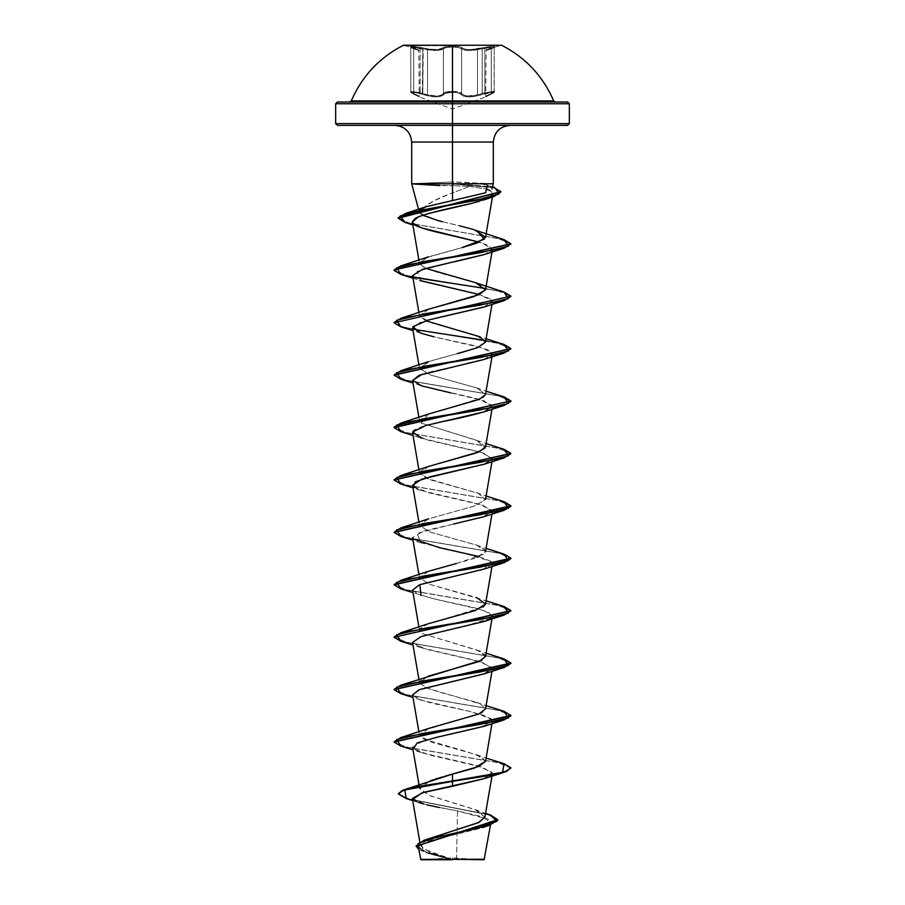 <?xml version="1.0" encoding="UTF-8"?>
<svg xmlns="http://www.w3.org/2000/svg" width="905" height="905" viewBox="0 0 905 905"><rect width="100%" height="100%" fill="white"/><g stroke="black" fill="none" stroke-linecap="round" stroke-linejoin="round"><path stroke-width="0.68" stroke-dasharray="4.53 3.39" d="M452.5 45.714L403.426 45.714L452.5 45.714M403.426 45.25L501.574 45.25L452.5 45.25L452.5 100.93L452.5 45.25L403.426 45.25L413.37 47.965A0.871 0.588 -71.9 0 0 413.314 47.942L417.839 49.537L411.232 47.196L410.191 46.619L411.571 46.166L423.212 47.954L411.356 46.166L410.225 46.653L413.314 47.942C407.782 45.612 411.074 45.612 423.212 47.954L429.377 49.187L423.212 47.954L422.805 48.791L422.805 93.43L427.499 94.912L427.499 49.752L420.112 48.146L420.112 92.683L422.805 93.43L422.805 48.791L435.667 50.522L440.644 50.035L443.416 48.791L443.416 93.43C439.943 96.926 433.065 96.926 422.805 93.43L410.768 91.71L413.698 93.43A0.871 0.577 -65.6 0 0 414.015 94.256L419.4 96.948L414.015 94.256C409.479 91.552 412.25 91.563 422.33 94.256L414.377 92.344L411.526 92.333L412.352 93.419L411.515 92.333L414.366 92.344L432.658 96.756L438.868 96.756L432.692 96.756L422.33 94.256L422.805 93.43L422.33 94.256C433.19 97.751 440.486 97.751 444.208 94.256L438.891 96.756L444.208 94.256A0.871 0.815 -145.1 0 1 443.416 93.43A0.871 0.815 34.9 0 0 444.208 94.256C445.384 92.955 448.145 92.265 452.5 92.197L445.283 93.419L452.5 92.197L452.5 108.996L452.5 92.197L457.851 92.763L463.745 96.168L469.039 96.948L475.781 96.179L490.623 92.333L493.519 92.763L485.566 96.959L492.637 93.419L493.474 92.344L492.478 92.197L475.792 96.168L469.062 96.948L463.756 96.179L457.851 92.763L452.5 92.197L452.5 108.996L452.5 92.197C456.855 92.265 459.627 92.944 460.815 94.256A0.871 0.815 -35.1 0 0 461.607 93.43L463.654 95.059L467.285 96.009L477.512 94.901L477.512 49.741L467.342 50.454L461.607 48.791L461.607 93.43L461.607 48.791L458.349 47.501L452.511 47.015L452.511 91.371L458.36 91.937L461.607 93.43C460.317 92.129 457.285 91.439 452.511 91.371C447.726 91.439 444.694 92.129 443.416 93.43C444.83 90.738 460.17 90.726 461.607 93.43A0.871 0.815 144.9 0 1 460.815 94.256C464.57 97.74 471.867 97.74 482.67 94.256L482.195 93.43C471.98 96.914 465.113 96.914 461.607 93.43C463.926 96.337 469.22 96.824 477.512 94.901L482.195 93.43L482.67 94.256C492.761 91.552 495.521 91.563 490.974 94.256A0.871 0.566 65.6 0 0 491.279 93.43L491.279 48.791L493.983 47.603L493.576 47.037L484.876 48.146L484.876 92.672L493.576 91.394L493.972 92.061L491.279 93.43L494.221 91.71L482.195 93.43L494.221 91.71L491.279 93.43C484.526 96.926 484.526 96.926 491.279 93.43C484.526 96.926 484.526 96.926 491.279 93.43A0.871 0.566 -114.4 0 1 491.053 94.233A0.871 0.566 -114.4 0 0 491.279 93.43A0.871 0.566 65.6 0 1 491.053 94.233A0.871 0.566 -114.4 0 1 490.974 94.256C483.87 97.751 483.87 97.751 490.974 94.256C483.87 97.751 483.87 97.751 490.974 94.256A0.871 0.566 -114.4 0 0 491.053 94.233A0.871 0.566 65.6 0 1 490.974 94.256C495.521 91.563 492.75 91.552 482.67 94.256L482.195 93.43L482.67 94.256C471.822 97.74 464.537 97.74 460.815 94.256A0.871 0.815 144.9 0 0 461.607 93.43A0.871 0.815 -35.1 0 1 460.815 94.256C459.638 92.944 456.867 92.265 452.5 92.197C448.145 92.265 445.384 92.955 444.208 94.256A0.871 0.815 34.9 0 1 443.416 93.43A0.871 0.815 -145.1 0 0 444.208 94.256C440.441 97.751 433.156 97.751 422.33 94.256L422.805 93.43L427.499 94.912C435.769 96.846 441.074 96.349 443.416 93.43L441.346 95.07L444.593 92.593L452.511 91.371L452.511 47.015L446.663 47.501L443.416 48.791L443.416 93.43L443.416 48.791L446.663 47.501L452.511 47.015L458.349 47.501L464.378 50.035L469.333 50.51L482.195 48.791L482.195 93.43L476.878 95.07M422.805 93.43L416.741 91.937L410.881 91.937L413.698 93.43L413.698 48.791L413.698 93.43C420.44 96.914 420.44 96.914 413.698 93.43C420.44 96.914 420.44 96.914 413.698 93.43A0.871 0.577 114.4 0 0 414.015 94.256C421.097 97.74 421.097 97.74 414.015 94.256C421.097 97.74 421.097 97.74 414.015 94.256A0.871 0.577 114.4 0 1 413.698 93.43L411.006 92.061L411.413 91.394L420.112 92.683L420.112 48.146L414.886 47.23L411.413 47.037L411.006 47.603L413.698 48.791L410.881 47.49L412.024 47.015L422.805 48.791L422.33 94.256C412.239 91.563 409.467 91.552 414.015 94.256A0.871 0.577 -65.6 0 1 413.698 93.43L410.768 91.71L422.805 93.43L423.212 47.954C432.884 50.194 439.355 50.194 442.613 47.954L437.918 49.549L429.389 49.187L437.918 49.549L446.154 46.653L452.5 46.166L446.154 46.653L442.613 47.954A0.871 0.826 -135.9 0 1 443.416 48.791L437.681 50.454L427.499 49.752L427.499 94.912L437.715 96.02L441.357 95.059M493.983 47.603L493.576 47.037M493.576 91.394L493.972 92.061M553.736 100.93L351.264 100.93L553.736 100.93M452.5 101.993L567.582 101.993L452.5 101.993M569.336 103.747L452.5 103.747L569.336 103.747M452.5 859.75L452.5 857.883L452.5 859.75L481.992 859.75L420.893 859.75L452.5 859.75L423.008 859.75L452.5 859.75L452.5 857.883L452.5 859.75L481.992 859.75L423.008 859.75L484.107 859.75L452.5 859.75M456.527 859.252L484.582 859.275L452.5 859.467L456.527 859.252L457.161 829.749L456.527 859.252M422.692 215.232L420.271 213.354C422.488 206.544 433.224 199.734 452.5 192.923L469.514 186.396L453.235 185.717L469.514 186.396L452.5 192.923L452.5 185.706L453.235 185.717L453.348 183.998L494.888 187.935L500.929 191.86L494.888 187.935L453.348 183.998L411.696 183.783M413.709 183.568L452.636 183.568L413.709 183.568L452.5 181.996L452.5 125.365L395.01 125.365L509.99 125.365L452.5 125.365L452.5 142.051L493.304 142.051L452.5 142.051L452.5 181.996L413.709 183.568M493.123 183.783L453.247 181.996L452.636 181.996L452.636 183.568L452.5 181.996M567.582 125.365L337.418 125.365L567.582 125.365M452.5 123.612L569.336 123.612L452.5 123.612M411.696 142.051L452.5 142.051L411.696 142.051M447.206 195.028L434.739 200.537L425.588 206.08M494.56 187.392L453.348 183.568L413.676 183.998L452.5 185.706L439.887 185.57M335.665 103.747L452.5 103.747L335.665 103.747M416.108 846.005L427.613 852.725L452.5 859.467L430.327 852.589L420.463 845.7L427.205 839.263M484.922 817.226L476.505 810.111L430.373 795.868L419.682 788.753L429.468 781.139M429.683 781.049L430.452 780.766M433.291 779.759L435.147 779.137M442.364 776.954L444.751 776.264M485.521 761.376L481.449 756.818L466.539 751.58L423.563 739.023L419.49 735.177L424.852 729.973L477.953 714.384M479.288 713.83L480.86 713.106M482.037 712.484L485.51 708.977L480.442 703.92L426.741 688.049L419.479 682.766L427.963 676.284M485.521 656.566L478.971 650.853L422.68 633.715L419.49 630.355L426.232 624.563L482.897 607.153M485.51 604.155L476.856 597.605L430.169 584.506L419.49 577.956L428.144 571.406L474.831 558.306L485.51 551.756L476.856 545.195L430.169 532.095L419.49 525.545L428.144 518.995L474.831 505.895L485.51 499.334L478.202 493.304L426.153 478.179L419.479 473.134L419.637 471.89M419.649 471.856L427.975 466.641M485.521 446.923L478.383 440.973L421.221 423.11L419.49 420.723L426.198 414.943L482.795 397.589M485.51 394.523L476.856 387.974L430.169 374.874L419.49 368.324L429.898 361.14L456.052 353.957L428.45 361.649L419.535 368.55L431.187 375.213L476.935 387.996L485.533 394.422M457.002 353.719L460.181 352.893M425.701 320.755L419.479 315.902L427.952 309.431M476.562 283.039L437.138 272.213L424.128 267.631L419.49 263.502L425.95 257.823L462.048 247.597L428.45 256.839L419.524 262.597L425.701 268.355M474.887 230.04L473.394 229.542M471.007 228.818L437.782 220.503M469.514 186.396L486.585 189.122L469.514 186.396M488.236 198.195L492.931 193.783L490.318 190.684L492.931 193.783L492.422 197.075M492.931 193.783C489.526 198.252 482.207 201.521 470.985 203.602M491.743 250.685L489.413 245.832L478.293 241.873L482.297 243.038L492.433 249.418L484.65 254.418M412.567 275.618L419.999 280.505M484.017 307.044L492.297 300.799L479.299 294.555L490.963 299.238L492.433 301.829L484.684 306.818M436.934 317.96L419.863 322.599L412.567 328.029L418.099 332.18L433.529 336.705L473.587 345.472L487.761 349.85L492.433 354.228L491.811 355.427C487.671 361.672 442.228 367.916 422.341 374.172M450.871 392.894L484.062 400.836L492.433 406.639L484.141 411.82M438.902 422.341C426.131 425.011 417.793 427.692 413.902 430.361M412.567 432.85L426.493 439.74L483.247 452.975L492.433 459.05L484.605 464.073M413.291 486.562L428.913 492.784L482.795 505.228L492.433 511.449L479.718 517.999L423.257 531.111L412.567 537.66L413.246 538.916M479.299 556.598L491.234 561.496L492.433 563.872L484.367 568.974M412.567 590.071L418.834 594.517L434.445 598.963L474.028 607.617L487.885 611.95L492.433 616.271L491.743 617.549M491.166 618.092L461.12 627.267L421.673 636.43M412.567 642.482L425.282 649.032L481.743 662.132L492.433 668.682L484.627 673.693M412.567 694.893L418.019 699.011L431.696 703.128L469.514 711.364L486.619 716.228L492.433 721.093L479.718 727.643L423.257 740.742L412.567 747.292L413.506 748.82L429.547 754.996L482.965 767.338L492.433 773.504L484.401 778.594M412.352 798.436L426.402 804.703L457.568 810.971L457.161 829.749L457.568 810.971L482.048 816.717L490.895 822.475L478.881 828.72L427.658 841.22L418.449 847.465L428.291 853.426L450.113 859.377L420.486 859.343L452.183 859.445L427.284 852.623L416.085 845.79M439.355 807.52L457.568 810.971L488.383 819.297L482.433 827.611L430.384 840.36L418.472 846.729L427.375 853.098L450.113 859.377L425.984 852.612L418.789 849.467L452.308 859.479L422.714 848.709L421.153 843.324L430.361 837.94M484.933 817.158L475.012 809.511L428.913 795.303L419.649 788.21L429.547 781.106M398.438 793.583L409.015 798.945L490.51 814.998L409.003 798.934L398.438 794.024M406.209 798.583L488.304 814.76L497.739 820.145L488.293 814.749L406.175 798.572M412.782 799.319L413.472 799.986M416.436 801.626L418.382 802.384M423.642 803.991L426.855 804.817M486.245 184.858L480.906 183.783L493.27 183.783M452.636 181.996L453.247 181.996L453.348 183.998L453.247 181.996L468.27 182.448L480.906 183.783L492.501 186.769M420.271 213.354L437.681 220.469M442.375 221.68L459.604 225.843M471.516 228.965L472.399 229.225M428.438 309.25L419.569 316.275L431.719 322.983L476.562 335.45L485.533 342M428.438 414.06L421.221 423.11L476.55 440.271L485.069 447.975M428.438 466.471L419.558 473.451L431.538 480.148L478.202 493.304L485.419 499.707L474.231 506.099L428.45 518.882L419.468 525.432L429.841 531.982L476.55 545.082L484.865 549.686L483.553 554.301L456.358 563.51M428.45 571.293L419.468 577.843L429.841 584.392L486.087 600.818M428.438 623.692L419.852 628.704L422.68 633.715L476.55 649.903L485.193 654.994L482.037 660.073M428.45 676.103L419.897 681.046M419.637 681.522L423.778 686.714L438.699 691.918L476.55 702.314L480.442 703.92L485.521 708.909M428.438 728.514L419.615 735.641L432.138 742.383L476.562 754.713L485.533 761.275M504.051 763.73L407.171 747.304L394.105 741.829L407.171 747.304L504.028 763.73M504.051 711.33L407.171 694.893L394.105 689.418L407.16 694.893L504.028 711.319M394.082 637.233L406.458 642.324L504.028 658.908L407.171 642.493L394.105 637.018M504.051 606.508L407.171 590.083L394.105 584.607L407.16 590.083L504.028 606.497M504.051 554.098L407.171 537.672L394.105 532.197L407.16 537.672L504.028 554.098M504.051 501.687L407.182 485.261L394.105 479.786L407.171 485.261L504.028 501.687M504.051 449.287L406.458 432.692L394.082 427.16L406.447 432.692L504.028 449.276M504.051 396.876L407.171 380.451L394.105 374.975L407.16 380.451L504.028 396.865M504.051 344.466L485.103 340.382L504.028 344.454M394.082 322.78L399.094 325.823L413.257 329.307L399.41 325.936L394.105 322.565M504.051 292.055L406.458 275.471L394.082 269.939L406.447 275.459L504.028 292.055M504.051 239.644L410.27 223.433L398.2 218.037L410.259 223.433L504.028 239.644M510.918 768.255L498.542 762.723L400.972 746.139L497.829 762.564L510.895 768.04M400.938 693.728L498.542 710.312L510.918 715.844L498.553 710.323L400.972 693.728M510.918 663.433L498.553 657.912L400.972 641.328L498.531 657.901L510.918 663.003M510.895 610.807L497.829 605.332L400.972 588.917L497.829 605.332L510.895 610.807M400.938 536.495L498.542 553.091L510.918 558.623L498.553 553.091L400.972 536.507M510.918 506.212L498.542 500.68L400.972 484.096L498.531 500.68L510.918 505.771M510.895 453.586L497.829 448.111L400.972 431.696L497.829 448.111L510.895 453.586M510.918 401.401L498.553 395.87L400.972 379.286M510.895 348.764L497.829 343.289L400.972 326.875L497.829 343.289L510.895 348.764M510.918 296.139L504.13 292.519L485.363 288.457M413.834 277.439L400.972 274.464L497.829 290.878L510.895 296.354M510.895 243.954L498.282 238.581L405.044 222.46L498.27 238.581L510.895 243.954M452.636 183.568L492.49 186.826M484.017 778.719L492.15 772.169L477.059 765.619L420.983 752.519L413.427 748.752M484.017 726.308L491.223 718.717L469.514 711.364L420.983 700.108L412.59 694.995M484.051 673.897L492.139 667.347L477.037 660.797L420.983 647.697L412.544 642.211L420.768 636.735M484.017 621.497L492.456 615.864L483.349 610.23L434.445 598.963L413.019 592.662M484.017 569.087L491.234 561.496L460.419 552.129L420.983 542.887L416.99 533.396L453.597 524.029M484.028 516.676L492.32 510.465L478.711 504.017L420.972 490.476L414.185 487.354M484.017 464.276L492.399 458.326L479.967 451.968L420.983 438.065L413.019 435.441M484.017 411.865L492.037 405.146L476.63 398.641L420.983 385.654L412.59 380.53M484.028 359.455L492.444 353.765L483.01 348.074L433.529 336.705M413.019 278.22L420.983 280.844L417.081 271.308L454.638 261.771M484.017 254.633L491.166 251.239M400.938 379.274L498.542 395.87L510.918 401.39M452.636 183.998L453.348 183.998L453.235 185.717L452.5 185.706M411.413 47.037L411.006 47.603M411.006 92.061L411.413 91.394M428.506 95.172L423.608 93.713M467.059 95.987L463.88 95.161M461.607 93.43L461.607 48.791L461.607 93.43L458.36 91.937L452.5 91.371L446.651 91.937L443.416 93.43L443.416 48.791C439.921 51.042 433.054 51.042 422.805 48.791L410.768 47.309L413.698 48.791L413.698 93.43L416.934 95.07M491.279 93.43L494.107 91.937L492.965 91.371L482.195 93.43L482.195 48.791C471.946 51.031 465.08 51.031 461.607 48.791A0.871 0.826 135.8 0 1 462.398 47.942A0.871 0.826 -44.2 0 0 461.607 48.791C460.272 47.66 457.24 47.06 452.511 47.015C447.771 47.06 444.74 47.66 443.416 48.791A0.871 0.826 44.1 0 0 442.613 47.954C444.05 46.811 447.342 46.223 452.5 46.166C457.659 46.212 460.962 46.811 462.398 47.942C465.656 50.182 472.116 50.182 481.788 47.942C493.915 45.612 497.207 45.612 491.664 47.954A0.871 0.588 71.9 0 0 491.279 48.791L487.501 50.035L491.279 48.791L491.279 93.43L491.279 48.791L494.221 47.309L482.195 48.791L482.195 93.43L484.876 92.672L484.876 48.146L482.195 48.791L488.281 47.49L494.107 47.501L491.279 48.791L491.279 93.43L488.044 95.07M487.863 95.172L490.691 93.713M487.501 50.035L486.143 50.522L487.501 50.035M413.698 93.43L413.698 48.791L418.823 50.51L419.275 96.892L413.936 94.222C410.983 92.638 409.92 91.801 410.768 91.71C410.248 92.129 411.311 92.966 413.936 94.222L419.4 96.948L452.5 108.996L485.566 96.959L491.042 94.233L485.702 96.903L486.143 50.522C485.329 50.114 487.15 49.255 491.619 47.965L488.089 49.187L494.797 46.619L493.429 46.166L469.672 49.673L464.989 49.187L458.858 46.653L452.5 46.166L458.858 46.653L462.398 47.942C460.962 46.811 457.659 46.212 452.5 46.166C447.353 46.223 444.05 46.811 442.613 47.954A0.871 0.826 44.1 0 1 443.416 48.791C444.943 46.46 460.068 46.46 461.607 48.791A0.871 0.826 -44.2 0 1 462.398 47.942L464.989 49.187L469.661 49.673L481.788 47.942C472.127 50.182 465.668 50.182 462.398 47.942A0.871 0.826 135.8 0 0 461.607 48.791C463.971 50.657 469.276 50.974 477.512 49.741L482.195 48.791L481.788 47.942L491.528 46.279L494.764 46.653L491.279 48.791A0.871 0.588 71.9 0 1 491.664 47.954C485.25 50.194 485.25 50.194 491.664 47.954C485.25 50.194 485.25 50.194 491.664 47.954A0.871 0.588 -108.1 0 0 491.279 48.791C484.514 51.042 484.514 51.042 491.279 48.791C484.514 51.042 484.514 51.042 491.279 48.791A0.871 0.588 -108.1 0 1 491.664 47.954C497.218 45.612 493.926 45.612 481.788 47.942L482.195 48.791L481.788 47.942L482.195 48.791L477.512 49.741L477.512 94.901L482.195 93.43L482.195 48.791L494.107 47.501M494.107 91.937L494.221 47.309L494.221 91.71C495.001 91.858 493.949 92.706 491.042 94.233C493.711 92.966 494.764 92.118 494.221 91.71M410.881 47.49L427.499 49.752C435.757 50.985 441.063 50.669 443.416 48.791A0.871 0.826 -135.9 0 0 442.613 47.954C439.366 50.194 432.895 50.194 423.212 47.954L422.805 48.791L423.212 47.954C411.085 45.612 407.782 45.612 413.314 47.942A0.871 0.588 -71.9 0 1 413.698 48.791A0.871 0.588 -71.9 0 0 413.37 47.965A0.871 0.588 108.1 0 0 413.314 47.942C419.716 50.182 419.716 50.182 413.314 47.942C419.716 50.182 419.716 50.182 413.314 47.942A0.871 0.588 108.1 0 1 413.698 48.791L410.768 47.309L410.881 91.937M417.103 95.161L414.264 93.701M418.823 50.51L413.698 48.791C420.452 51.031 420.452 51.031 413.698 48.791C420.452 51.031 420.452 51.031 413.698 48.791A0.871 0.588 108.1 0 0 413.37 47.965L410.599 46.845L413.37 47.965C417.816 49.255 419.637 50.103 418.823 50.51M488.089 49.187L486.8 49.673L488.089 49.187M481.992 859.75L452.5 857.883L426.515 859.331M420.463 845.7L419.841 842.035M491.981 776.094L492.433 773.504M419.682 788.753L419.026 784.907M491.981 723.683L492.433 721.093M419.49 735.177L418.913 731.84M491.981 671.284L492.433 668.682M419.479 682.766L418.913 679.429M491.981 618.873L492.433 616.271M419.49 630.355L418.913 627.029M491.981 566.462L492.433 563.872M419.49 577.956L418.913 574.618M491.981 514.051L492.433 511.449M419.49 525.545L418.913 522.208M491.981 461.641L492.433 459.05M419.479 473.134L418.913 469.797M491.981 409.241L492.433 406.639M419.49 420.723L418.913 417.386M491.981 356.83L492.433 354.228M419.49 368.324L418.913 364.987M491.981 304.419L492.433 301.829M419.479 315.902L418.913 312.576M491.981 252.009L492.433 249.418M419.49 263.502L418.913 260.165M490.895 822.475L490.465 824.975M475.035 809.523L485.589 813.346M427.375 853.098L425.984 852.612M412.725 800.597L419.581 802.792M476.562 335.45L486.087 338.775M476.55 387.86L486.087 391.186M476.98 440.418L486.087 443.597M476.55 492.671L486.087 496.008M476.55 545.082L486.087 548.407M476.55 649.903L486.087 653.229M476.55 702.314L486.087 705.64M476.562 754.713L486.087 758.051M420.983 752.519L413.019 749.894M420.983 700.108L413.019 697.484M420.983 647.697L413.019 645.073M420.983 542.887L413.019 540.262M420.972 490.476L413.019 487.852M420.983 385.654L413.019 383.03M420.983 333.244L413.019 330.619M421.244 227.755L412.872 224.949M423.008 859.75L426.493 859.331M410.768 47.309L410.768 91.71M494.221 47.309L501.574 45.25"/><path stroke-width="1.36" d="M403.426 45.25L452.5 45.25L452.5 100.93L452.5 45.25L501.574 45.25L403.426 45.25C379.399 57.592 362.011 76.144 351.264 100.93L553.736 100.93L555.353 101.993M567.582 125.365L569.336 123.612L452.5 123.612L569.336 123.612L569.336 103.747L567.582 101.993L452.5 101.993L452.5 100.93L452.5 103.747L569.336 103.747L452.5 103.747L452.5 125.365L567.582 125.365L452.5 125.365L452.5 142.051L411.696 142.051C410.666 131.96 405.101 126.395 395.01 125.365M490.465 824.975L484.107 859.75L452.5 859.309L484.107 859.75M456.527 859.252L452.5 859.309C491.302 859.286 495.352 859.275 456.527 859.252M411.764 183.783L452.5 183.783L452.5 200.412L452.5 183.783L411.696 183.783L411.696 142.051L452.5 142.051L452.5 183.783L493.123 183.783M509.99 125.365C499.899 126.395 494.334 131.96 493.304 142.051L493.304 183.783L452.5 183.783L452.5 142.051L493.304 142.051L452.5 142.051L452.5 103.747L335.665 103.747L452.5 103.747L452.5 101.993L337.418 101.993L567.582 101.993M337.418 125.365L452.5 125.365L337.418 125.365L335.665 123.612L452.5 123.612L335.665 123.612L335.665 103.747L337.418 101.993M427.205 839.263L478.236 822.736L484.922 817.226L491.981 776.094M430.452 780.766L433.291 779.759M435.147 779.137L442.364 776.954M444.751 776.264L478.688 766.49L485.521 761.376L491.981 723.683M477.953 714.384L479.288 713.83M480.86 713.106L482.037 712.484M427.963 676.284L479.118 661.487L485.521 656.566L491.981 618.873M482.897 607.153L485.51 604.155L491.981 566.462M427.975 466.641L479.118 451.855L485.521 446.923L491.981 409.241M482.795 397.589L485.51 394.523L491.981 356.83M485.533 342L477.704 347.622L457.002 353.719M460.181 352.893L477.987 347.509L485.521 342.113L479.842 336.773L425.701 320.755M427.952 309.431L479.118 294.634L485.521 289.702L475.589 282.688L425.701 268.355M462.048 247.597L477.026 243.06L485.521 237.291L474.887 230.04L476.55 230.628L484.424 239.112L462.048 247.597M473.394 229.542L471.007 228.818M437.782 220.503L422.692 215.232M486.585 189.122L490.318 190.684L486.585 189.122M470.985 203.602L428.631 213.456L418.563 216.736L412.375 222.064L412.997 223.331C414.275 225.831 423.789 229.135 441.538 233.219L479.299 242.144L421.549 227.856L412.997 223.331C411.3 223.286 412.092 221.601 415.384 218.263C421.617 214.971 440.147 210.084 470.985 203.602L488.236 198.195M484.65 254.418L422.635 269.26L412.567 275.618L418.913 312.576M419.999 280.505L479.311 294.555L420.983 280.844M484.684 306.818L436.934 317.96M422.341 374.172L412.567 380.439L421.809 385.937L450.871 392.894M484.673 411.639C472.478 415.214 457.217 418.777 438.902 422.341M413.902 430.361L412.567 432.85L418.913 469.797M484.605 464.073L421.821 479.152L412.567 485.25L413.291 486.562L415.384 481.788L431.425 476.483L484.017 464.276L504.062 457.885L425.033 470.985L396.616 477.535L400.949 484.096L394.082 480.012L510.895 453.586L504.062 457.885M413.246 538.916L439.773 547.763L479.299 556.598M484.367 568.974L419.445 584.8L412.567 590.071L418.913 627.029M491.743 617.549L491.166 618.092M420.768 636.735L412.567 642.482L418.913 679.429M484.627 673.693L419.513 689.587L412.567 694.893L418.913 731.84M484.401 778.594L423.664 792.361L412.352 798.436L419.841 842.035M420.893 859.75L452.5 859.75L420.893 859.75L418.449 847.465M450.113 859.377C410.327 859.354 412.68 859.331 452.5 859.309L420.565 859.343L450.113 859.377M416.085 846.22L418.789 849.467L418.11 843.471L435.52 837.476L488.983 825.473L497.739 820.145L416.085 846.22L497.739 819.715L490.487 814.998L496.868 821.344L479.152 827.69L423.8 840.383L479.05 822.351L484.933 817.158M405.112 789.443L452.5 774.126L452.5 780.925L405.112 789.443L398.438 793.583L402.363 790.416L413.755 787.248L452.5 780.925L413.755 787.689L402.363 790.857L398.438 794.024L406.209 798.583M423.8 840.383L416.108 846.005M412.725 800.597L406.175 798.572L404.852 789.963L452.5 781.354L452.5 786.298L422.081 792.814L412.782 799.319M413.472 799.986L416.436 801.626M418.382 802.384L423.642 803.991M426.855 804.817L439.355 807.52M487.309 185.163L485.646 192.788L426.029 206.77L419.841 210.017M419.445 210.526L420.271 213.354M437.681 220.469L442.375 221.68M459.604 225.843L471.516 228.965M472.399 229.225L474.887 230.04M504.051 292.055L476.562 283.039L485.465 289.928L473.824 296.602L428.438 309.25L400.949 318.266L479.967 305.155L508.372 298.605L504.051 292.055L510.918 296.139L394.082 322.78L510.918 296.139M485.533 394.422L479.39 399.331L428.438 414.06L400.949 423.076L479.978 409.976L508.384 403.426L504.051 396.876L486.087 391.186M485.069 447.975L476.46 452.907L428.438 466.471L400.949 475.487L479.967 462.387L508.372 455.837L504.051 449.287L510.918 453.371L394.105 479.786L400.949 475.487M456.358 563.51L428.45 571.293L400.949 580.297L479.978 567.197L508.384 560.648L504.051 554.098L510.918 558.181L394.105 584.607L400.949 580.297M476.562 597.492L485.533 604.042L475.159 610.592L428.438 623.692L400.949 632.708L479.967 619.608L508.372 613.058L504.051 606.508L510.918 610.592L394.082 637.233L510.895 610.807L504.062 615.106L425.033 628.217L396.616 634.767L400.949 641.317L394.082 637.233M482.037 660.073L400.949 685.119L479.978 672.019L508.384 665.469L504.051 658.919L510.918 663.003L394.105 689.418L400.949 685.119M485.521 708.909L478.802 714.034L428.438 728.514L400.949 737.53L479.978 724.43L508.384 717.88L504.051 711.33L510.918 715.414L394.105 741.829L400.949 737.53M485.533 761.275L474.525 768.04L452.5 774.126L452.5 780.925L502.58 772.327L504.051 763.73L510.918 767.813L506.472 771.094L493.813 774.363L452.5 781.354L493.813 774.804L506.472 771.524L510.918 767.813M394.105 637.018L400.949 632.708M394.105 532.197L400.949 527.898L479.978 514.798L508.384 508.237L504.051 501.687L510.918 505.771L394.105 532.197M504.028 396.865L510.918 400.96L394.082 427.16L400.949 423.076M394.105 374.975L400.949 370.665L479.978 357.565L508.384 351.016L504.051 344.466L510.918 348.549L394.105 374.975M485.103 340.382L413.257 329.307L485.103 340.382M394.105 322.565L400.949 318.266M394.082 269.939L400.949 265.855L479.978 252.755L508.384 246.205L504.051 239.644L510.918 243.739L394.082 269.939L510.895 243.954L504.051 248.253L425.022 261.353L396.616 267.903L400.949 274.464L394.082 270.369M492.49 186.826L500.951 191.645L398.189 217.811L405.723 213.342L476.087 200.367L499.209 193.885L494.56 187.392L492.501 186.769M400.972 746.139L394.082 742.055L510.918 715.844L504.051 719.928L425.022 733.027L396.616 739.589L400.949 746.139L413.019 749.894M400.972 693.728L394.082 689.644L510.918 663.433L504.051 667.517L425.022 680.628L396.616 687.178L400.938 693.728L413.019 697.484M400.972 588.917L394.082 584.822L510.918 558.623L504.051 562.706L425.022 575.806L396.616 582.356L400.949 588.906L413.019 592.662M400.972 536.507L394.082 532.412L510.918 506.212L504.051 510.296L425.033 523.395L396.616 529.945L400.938 536.495L413.019 540.262M510.918 401.39L504.051 405.474L425.022 418.585L396.616 425.135L400.949 431.685L394.082 427.601L510.918 400.96M400.972 379.286L394.082 375.19L510.895 348.764L504.051 353.074L425.033 366.174L396.616 372.724L400.938 379.274L413.019 383.03M510.895 296.354L504.062 300.664L425.033 313.764L396.616 320.313L400.949 326.863L394.082 322.78M485.363 288.457L413.834 277.439M405.044 222.46L398.189 218.252L500.929 191.86L493.7 196.668L424.536 209.553L400.134 216.001L405.021 222.449L412.872 224.949M452.5 786.298L484.017 778.719L504.051 772.338L452.5 781.354L452.5 786.298M413.427 748.752L417.115 742.971L436.629 737.304L484.017 726.308L504.051 719.928M412.59 694.995L419.015 689.768L484.051 673.897M421.673 636.43L484.017 621.497L504.062 615.106M420.983 595.286L419.875 584.641L484.017 569.087L504.051 562.706M453.597 524.029L484.028 516.676L504.051 510.296M414.185 487.354L413.291 486.562M420.983 438.065L412.657 431.923L425.972 425.497L484.017 411.865L504.051 405.474M412.59 380.53L419.173 375.258L484.028 359.455L504.051 353.074M433.529 336.705L420.983 333.244L412.85 326.694L427.941 320.144L484.017 307.044L504.062 300.664M454.638 261.771L484.017 254.633L504.051 248.253M491.166 251.239L491.743 250.685M510.895 768.04L504.051 772.338M439.887 185.57L413.676 183.998M349.647 101.993L351.264 100.93L553.736 100.93C542.989 76.144 525.601 57.592 501.574 45.25M418.529 209.304L411.696 183.783M419.026 784.907L412.567 747.292M485.51 708.977L491.981 671.284M418.913 574.618L412.567 537.66M485.51 551.756L491.981 514.051M418.913 522.208L412.567 485.25M485.51 499.334L491.981 461.641M418.913 417.386L412.567 380.439M418.913 364.987L412.567 328.029M485.521 342.113L491.981 304.419M485.521 289.702L491.981 252.009M418.913 260.165L412.375 222.064M485.521 237.291L492.422 197.075M485.589 813.346L490.51 814.998M482.433 827.611L488.983 825.473M493.304 183.783L491.924 188.919M426.029 206.77L405.723 213.342M476.55 230.628L504.051 239.644M428.45 256.839L400.949 265.855M486.087 338.775L504.051 344.466M428.45 361.649L400.949 370.665M486.087 443.597L504.051 449.287M486.087 496.008L504.051 501.687M428.45 518.882L400.949 527.898M486.087 548.407L504.051 554.098M486.087 600.818L504.051 606.508M486.087 653.229L504.051 658.919M486.087 705.64L504.051 711.33M486.087 758.051L504.051 763.73M484.017 673.908L504.051 667.517M413.019 645.073L400.949 641.317M413.019 487.852L400.949 484.096M413.019 435.441L400.949 431.685M413.019 330.619L400.949 326.863M413.019 278.22L400.949 274.464M483.768 199.971L493.7 196.668"/></g></svg>
